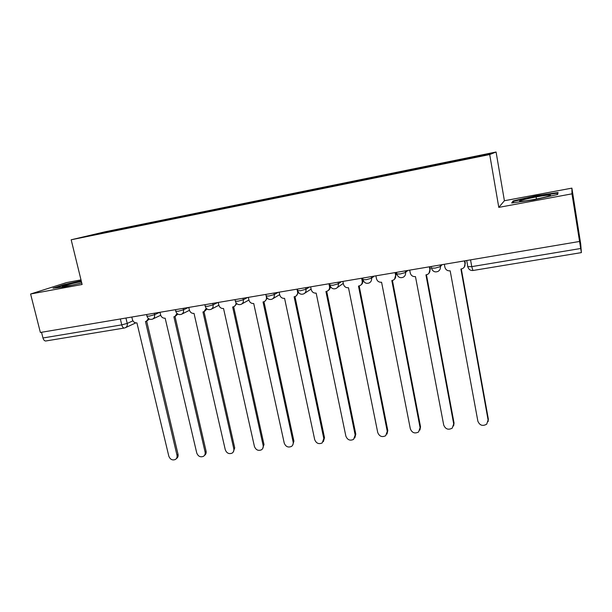 <?xml version="1.0" encoding="UTF-8"?>
<svg xmlns="http://www.w3.org/2000/svg" width="612" height="612" viewBox="0 0 612 612"><rect width="100%" height="100%" fill="white"/><g stroke="black" fill="none" stroke-linecap="round" stroke-linejoin="round"><path stroke-width="0.92" d="M80.998 279.891L66.41 282.622L30.6 294.012L40.377 332.469L579.556 241.465L571.975 193.843L571.891 188.129L504.403 200.744L496.08 152.005L105.18 231.772L71.176 239.782L489.707 154.553L498.788 207.384L571.975 193.843M571.891 188.129L580.712 244.02L581.392 252.611L472.938 270.504L471.753 266.625L580.696 248.495L581.392 252.611M30.6 294.012L82.123 284.481L71.176 239.782M45.877 340.968L45.709 340.999C44.485 340.968 43.567 339.958 42.97 337.977L121.757 324.865L127.235 323.411L132.926 320.833M41.524 332.278L42.97 337.977M580.696 248.495L579.556 241.465M452.52 161.798L452.49 161.201L490.021 153.543L486.716 154.828L447.028 162.999L111.254 231.405L83.806 236.921L129.254 227.121L129.117 227.763M452.49 161.201L129.254 227.121M496.08 152.005L489.707 154.553M504.403 200.744L498.788 207.384M511.663 203L534.008 199.81L557.7 194.455L558.052 192.535L535.921 195.779L513.208 200.897L511.663 203M81.22 280.793L64.459 284.503L53.007 288.175L63.51 287.028L81.756 282.981M131.519 227.274L131.366 226.624M100.659 233.486L100.345 233.019M513.399 202.006L513.208 200.897M536.456 199.022L536.112 196.942M536.005 196.276L535.921 195.779M64.566 284.94L64.459 284.503M444.343 264.285L444.87 267.161C445.635 269.8 447.403 271.032 450.18 270.848L477.865 421.171C479.709 425.447 482.646 426.449 486.693 424.185L488.101 420.016L460.913 269.066L462.695 268.515C464.485 267.421 465.25 265.845 464.998 263.78L464.355 266.985M464.875 260.819L465.327 263.351M461.318 268.997L488.345 419.128L488.108 421.599M464.477 260.888L464.998 263.78M409.719 270.129L410.254 272.967C411.019 275.576 412.756 276.792 415.472 276.616L443.708 425.034C445.459 429.18 448.298 430.213 452.222 428.148L453.699 423.902L425.944 274.872L427.589 274.383C429.394 273.327 430.159 271.751 429.899 269.67L428.997 273.25M429.861 266.733L430.328 269.226M426.457 274.788L454.043 423.014L453.622 425.914M429.372 266.817L429.899 269.67M375.906 275.836L376.457 278.636C377.222 281.214 378.927 282.415 381.582 282.247L410.331 428.813C412.014 432.829 414.76 433.893 418.562 431.996L420.092 427.704L391.818 280.548L393.332 280.112C395.145 279.08 395.91 277.519 395.635 275.415L394.541 279.225M395.689 272.501L396.163 274.956M392.422 280.434L420.536 426.816L419.924 430.068M395.1 272.6L395.635 275.415M548.551 195.151C539.853 195.58 512.122 201.822 521.493 201.264L521.699 201.249C528.875 200.95 553.814 195.641 550.242 195.182L548.551 195.151M512.802 202.84L513.95 201.241L535.967 196.284L557.41 193.155L557.142 194.578M557.624 194.471L557.41 193.155M81.419 281.612C73.647 283.035 62.202 285.965 62.256 286.531L72.231 285.093M55.271 287.931L64.872 284.84L81.32 281.199M77.464 283.937L81.733 282.882M342.896 281.413L343.447 284.175C344.219 286.722 345.902 287.908 348.488 287.747L377.726 432.5C379.348 436.41 381.995 437.488 385.682 435.736L387.266 431.422L358.487 286.087L359.894 285.689C361.707 284.687 362.465 283.134 362.182 281.03L362.801 280.564C363.077 282.438 362.465 283.907 360.958 284.97M362.319 278.131L362.801 280.564M359.183 285.949L387.794 430.527L386.998 434.061M361.631 278.246L362.182 281.03M310.644 286.852L311.21 289.583C311.982 292.1 313.635 293.278 316.167 293.117L345.857 436.104C347.417 439.913 349.988 441.007 353.568 439.385L355.174 435.048L325.928 291.496L327.244 291.136C329.049 290.165 329.799 288.619 329.508 286.515L330.212 286.034C330.503 288.015 329.83 289.507 328.2 290.524M326.709 291.335L355.794 434.153L354.815 437.917M328.95 283.761L329.508 286.515M279.133 292.169L279.707 294.869C280.48 297.356 282.101 298.518 284.58 298.365L314.698 439.623C316.213 443.34 318.707 444.442 322.18 442.943L323.809 438.597L294.12 296.782L295.359 296.453C297.149 295.504 297.891 293.982 297.585 291.87L297.998 291.61M298.465 292.452L296.231 295.91M294.984 296.591L324.505 437.702L323.365 441.642M297.019 289.155L297.585 291.87M248.334 297.371L248.916 300.033C249.688 302.489 251.287 303.644 253.712 303.498L284.228 443.073C285.697 446.699 288.122 447.808 291.496 446.416C292.911 445.368 293.462 443.914 293.14 442.063L263.038 301.945L264.2 301.647C265.975 300.729 266.71 299.214 266.396 297.103L266.518 297.034M267.306 298.205L264.981 301.188M263.979 301.731L293.913 441.176L292.628 445.245M266.212 296.246L266.396 297.103M218.232 302.45L218.813 305.082C219.593 307.507 221.169 308.655 223.541 308.509L254.424 446.439C255.862 449.981 258.218 451.105 261.492 449.805C262.923 448.772 263.474 447.326 263.145 445.452L232.652 306.995L233.746 306.719C235.322 305.946 236.071 304.623 235.987 302.741M236.821 303.697L234.396 306.36M233.669 306.75L263.994 444.564L262.571 448.741M188.787 307.423L189.383 310.024C190.156 312.418 191.709 313.551 194.027 313.413L225.27 449.736C226.669 453.201 228.957 454.326 232.147 453.109C233.585 452.107 234.136 450.662 233.799 448.772L202.947 311.936L203.972 311.676L206.198 308.264M207.001 308.983L204.515 311.393M204.025 311.653L234.717 447.885L233.187 452.138M159.992 312.281L160.589 314.851C161.369 317.223 162.899 318.339 165.171 318.209L196.735 452.964C198.104 456.353 200.338 457.485 203.436 456.345C204.882 455.359 205.433 453.92 205.081 452.023L173.892 316.764L174.864 316.519L177.029 313.512M177.84 314.101L175.315 316.297M175.032 316.45L206.068 451.136C206.412 453.018 205.869 454.448 204.439 455.435M131.817 317.039L132.422 319.579C133.202 321.92 134.709 323.029 136.935 322.907L168.805 456.124C170.144 459.444 172.324 460.576 175.338 459.505C176.791 458.541 177.335 457.103 176.975 455.198L145.465 321.484L146.383 321.262L148.479 318.569M149.305 319.074L146.773 321.078M146.673 321.132L178.031 454.311C178.383 456.215 177.84 457.646 176.394 458.61L176.256 458.725M146.949 316.113L149.121 316.152L154.584 314.706L159.732 312.327M154.239 313.252L154.584 314.706C154.928 316.817 154.239 318.294 152.51 319.127C149.879 319.862 148.035 318.928 146.995 316.335L146.574 314.545M175.766 311.248L178.069 311.286L183.501 309.84L188.343 307.499M183.164 308.372L183.501 309.84C183.845 311.959 183.141 313.451 181.389 314.316C178.727 315.065 176.868 314.124 175.82 311.477L175.407 309.68M205.227 306.275L207.667 306.314L213.075 304.868L217.597 302.558M212.747 303.376L213.075 304.868C213.404 306.995 212.693 308.502 210.918 309.381C208.233 310.169 206.351 309.213 205.288 306.52L204.875 304.707M235.36 301.18L237.938 301.226L243.324 299.781L247.516 297.508M242.995 298.274L243.324 299.781C243.645 301.915 242.918 303.43 241.128 304.34C238.405 305.159 236.5 304.187 235.421 301.441L235.016 299.62M266.182 295.978L268.92 296.024L274.268 294.579L278.108 292.345M273.947 293.049L274.268 294.579C274.581 296.713 273.839 298.243 272.034 299.176C269.272 300.033 267.337 299.054 266.243 296.246L265.845 294.418M297.715 290.646L300.622 290.7L305.939 289.247L309.404 287.066M305.618 287.701L305.939 289.247C306.245 291.381 305.487 292.934 303.667 293.89C300.859 294.793 298.893 293.806 297.776 290.937L297.394 289.094M329.967 285.207L333.073 285.246L338.352 283.8L341.435 281.658M338.038 282.231L338.352 283.8C338.65 285.934 337.878 287.495 336.057 288.482C333.188 289.43 331.191 288.436 330.052 285.498L329.669 283.639M362.962 279.661L366.297 279.661L371.545 278.215L374.215 276.127M371.232 276.624L371.545 278.215C371.828 280.342 371.056 281.918 369.22 282.935C366.297 283.937 364.255 282.943 363.084 279.929L362.717 278.062M396.744 273.977L400.34 273.947L405.534 272.493L407.776 270.458M405.236 270.887L405.534 272.493C405.81 274.612 405.029 276.196 403.201 277.244C400.21 278.322 398.114 277.32 396.913 274.23L396.553 272.355M431.353 268.155L435.209 268.087L440.365 266.641L442.155 264.659M440.059 265.011L440.365 266.641C440.625 268.745 439.844 270.336 438.016 271.414C434.948 272.57 432.799 271.56 431.559 268.385L431.215 266.503M125.942 318.026L127.235 323.411C127.587 325.5 126.921 326.953 125.23 327.772L124.596 327.948M467.622 266.702L471.753 266.625L470.552 259.863M120.35 318.974L121.757 324.865C122.339 326.923 123.165 327.978 124.259 328.04L125.23 327.772M124.389 328.017L45.709 340.999M472.984 270.496L472.938 270.504C470.368 270.649 468.677 269.456 467.866 266.924L466.719 260.505M488.101 420.016L488.345 419.128M453.699 423.902L454.043 423.014M420.092 427.704L420.536 426.816M387.266 431.422L387.794 430.527M355.174 435.048L355.794 434.153M323.809 438.597L324.505 437.702M293.14 442.063L293.913 441.176M263.145 445.452L263.994 444.564M233.799 448.772L234.717 447.885M205.081 452.023L206.068 451.136M176.975 455.198L178.031 454.311M337.273 287.617L343.286 283.356M304.669 293.247L311.11 289.109M272.86 298.687L279.661 294.663M241.809 303.965L248.916 300.041M211.492 309.083L218.859 305.258M181.863 314.078L189.46 310.33M152.916 318.944L160.711 315.272M135.795 322.899L125.582 327.611M549.362 195.917L550.242 195.182"/></g></svg>
